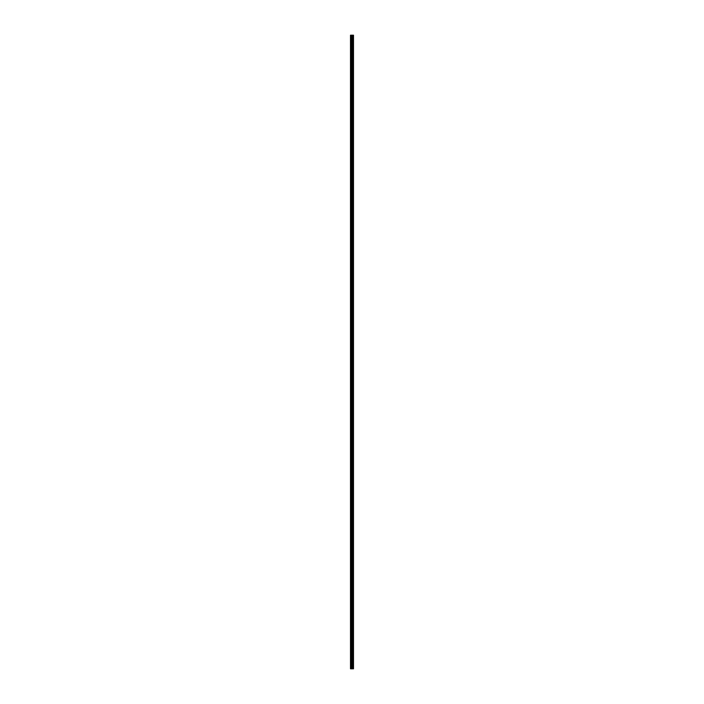 <?xml version="1.0" encoding="UTF-8"?>
<svg xmlns="http://www.w3.org/2000/svg" width="704" height="704" viewBox="0 0 704 704"><rect width="100%" height="100%" fill="white"/><g stroke="black" fill="none" stroke-linecap="round" stroke-linejoin="round"><path stroke-width="1.06" d="M351.622 668.8L353.496 668.8L353.496 35.2L350.504 35.2L350.504 668.8L351.622 668.8L351.622 35.2M352.493 668.8L352.493 35.2M352.44 668.8L352.44 35.2M350.662 668.8L350.662 35.2M353.452 668.8L353.452 35.2M353.408 668.8L353.408 35.2M353.188 668.8L353.188 35.2M353.1 668.8L353.1 35.2M352.801 668.8L352.801 35.2M352.713 668.8L352.713 35.2M352.167 668.8L352.167 35.2M351.982 668.8L351.982 35.2M351.798 668.8L351.798 35.2M351.12 668.8L351.12 35.2M351.032 668.8L351.032 35.2"/></g></svg>
